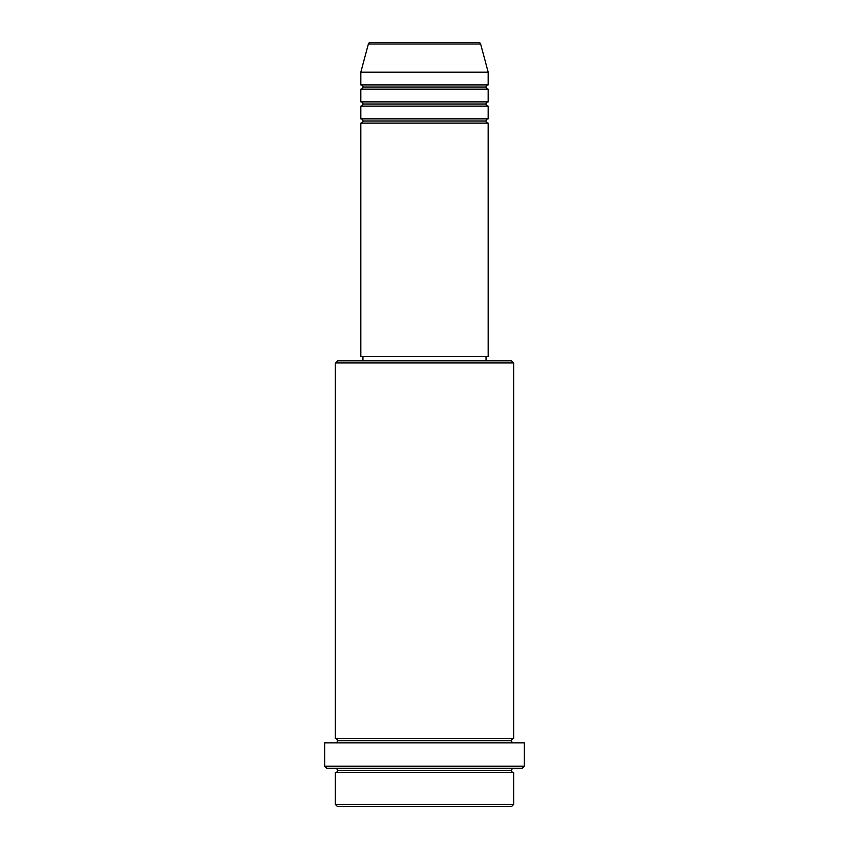 <?xml version="1.0" encoding="UTF-8"?>
<svg xmlns="http://www.w3.org/2000/svg" width="849" height="849" viewBox="0 0 849 849"><rect width="100%" height="100%" fill="white"/><g stroke="black" fill="none" stroke-linecap="round" stroke-linejoin="round"><path stroke-width="1.27" d="M478.581 42.45L370.419 42.45A2.123 2.123 0 0 0 368.37 44.021L480.63 44.021A2.123 2.123 0 0 0 478.581 42.45L370.419 42.45A2.123 2.123 0 0 0 368.37 44.021L360.825 72.165L488.175 72.165L480.63 44.021L368.37 44.021L360.825 72.165L360.825 84.9A2.123 2.123 0 0 1 362.947 87.023A2.123 2.123 0 0 1 360.825 89.145L360.825 101.88A2.123 2.123 0 0 1 362.947 104.002A2.123 2.123 0 0 1 360.825 106.125L360.825 118.86A2.123 2.123 0 0 1 362.947 120.983A2.123 2.123 0 0 1 360.825 123.105L360.825 356.58L488.175 356.58L488.175 123.105A2.123 2.123 0 0 1 486.053 120.983A2.123 2.123 0 0 1 488.164 118.86L488.175 106.125A2.123 2.123 0 0 1 486.053 104.002A2.123 2.123 0 0 1 488.164 101.88L488.175 89.145A2.123 2.123 0 0 1 486.053 87.023A2.123 2.123 0 0 1 488.164 84.9L488.175 72.165L360.825 72.165L360.825 84.9L488.175 84.9A2.123 2.123 0 0 0 486.053 87.023L362.947 87.023A2.123 2.123 0 0 0 360.825 84.9L488.175 84.9L488.175 72.165L480.63 44.021A2.123 2.123 0 0 0 478.581 42.45M335.355 804.428L337.478 806.55L511.523 806.55L513.645 804.428L335.355 804.428L513.645 804.428L513.645 772.59A2.123 2.123 0 0 1 511.523 770.467A2.123 2.123 0 0 1 513.645 768.345A2.123 2.123 0 0 0 511.523 770.467L337.478 770.467A2.123 2.123 0 0 1 335.355 772.59L335.355 804.428L335.355 772.59A2.123 2.123 0 0 0 337.478 770.467A2.123 2.123 0 0 0 335.355 768.345A2.123 2.123 0 0 1 337.478 770.467L511.523 770.467A2.123 2.123 0 0 0 513.645 772.59L335.355 772.59L513.645 772.59L513.645 804.428L511.523 806.55L337.478 806.55L335.355 804.428M513.645 362.947L511.523 360.825L337.478 360.825L335.355 362.947L513.645 362.947L335.355 362.947L335.355 738.63A2.123 2.123 0 0 1 337.478 740.753A2.123 2.123 0 0 1 335.355 742.875A2.123 2.123 0 0 0 337.478 740.753L511.523 740.753A2.123 2.123 0 0 1 513.645 738.63L513.645 362.947L513.645 738.63A2.123 2.123 0 0 0 511.523 740.753A2.123 2.123 0 0 0 513.645 742.875A2.123 2.123 0 0 1 511.523 740.753L337.478 740.753A2.123 2.123 0 0 0 335.355 738.63L513.645 738.63L335.355 738.63L335.355 362.947L337.478 360.825L486.031 360.825L486.053 356.58L486.053 360.825L511.523 360.825L513.645 362.947M324.743 766.222L326.865 768.345L522.135 768.345L524.258 766.222L324.743 766.222L524.258 766.222L524.258 742.875L324.743 742.875L324.743 766.222L324.743 742.875L524.258 742.875L524.258 766.222L522.135 768.345L326.865 768.345L324.743 766.222M360.825 118.86L488.175 118.86A2.123 2.123 0 0 0 486.053 120.983L362.947 120.983A2.123 2.123 0 0 0 360.825 118.86L360.825 106.125A2.123 2.123 0 0 0 362.947 104.002A2.123 2.123 0 0 0 360.825 101.88L488.175 101.88A2.123 2.123 0 0 0 486.053 104.002L362.947 104.002L486.053 104.002A2.123 2.123 0 0 0 488.164 106.125L360.825 106.125L488.175 106.125L488.175 118.86L360.825 118.86M488.175 123.105L360.825 123.105A2.123 2.123 0 0 0 362.947 120.983L486.053 120.983A2.123 2.123 0 0 0 488.164 123.105L488.175 356.58L360.825 356.58L360.825 123.105L488.175 123.105M362.947 356.58L362.947 360.825L362.947 356.58M488.175 89.145L360.825 89.145A2.123 2.123 0 0 0 362.947 87.023L486.053 87.023A2.123 2.123 0 0 0 488.175 89.145L488.175 101.88L360.825 101.88L360.825 89.145L488.175 89.145"/></g></svg>
